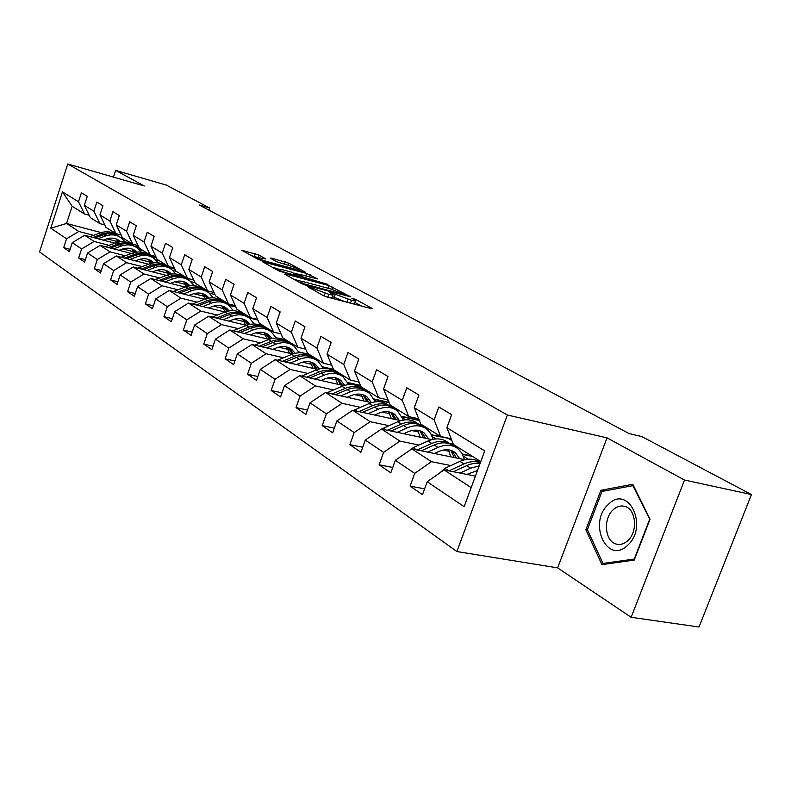<?xml version="1.0" encoding="UTF-8"?>
<svg xmlns="http://www.w3.org/2000/svg" width="791" height="791" viewBox="0 0 791 791"><rect width="100%" height="100%" fill="white"/><g stroke="black" fill="none" stroke-linecap="round" stroke-linejoin="round"><path stroke-width="1.19" d="M307.472 286.352L322.946 295.468L327.009 296.991L371.256 308.599L372.077 308.361L355.466 299.344L351.827 298.256L355.614 300.56C355.96 301.163 354.586 301.064 351.491 300.273L330.322 292.393L329.392 292.324L333.09 294.598C333.426 295.211 332.002 295.112 328.809 294.301L307.472 286.352M258.884 255.058L241.878 250.282L257.856 259.23L261.613 260.635L305.474 272.262L288.962 263.245L271.234 258.054L270.235 258.153L276.998 261.861L287.736 265.143C293.243 266.775 296.852 268.228 298.573 269.484L295.073 269.148L267.091 261.574C261.505 259.923 257.876 258.469 256.195 257.213L265.934 259.003L258.884 255.058L258.173 257.164M144.278 185.964L115.654 170.381L166.377 185.104L209.595 207.964L199.283 205.017L629.082 433.587L641.788 436.553L751.45 494.563L684.512 480.038L607.033 437.858L507.367 415.008L67.759 163.984L144.278 185.964M285.68 274.022L284.661 274.161L301.836 283.722L305.791 285.195L350.799 296.872L328.888 285.571L285.68 274.022L285.482 274.615M279.332 271.194L262.602 261.821L306.621 273.468L317.883 279.005L299.384 274.259L298.059 274.141L303.19 277.018L327.939 284.444L279.332 271.194M507.367 415.008L456.872 551.545L39.55 251.943L67.759 163.984M70.122 249.294L63.685 247.652L69.381 251.578L72.268 242.649L81.611 248.947L78.685 257.975L84.617 262.058L87.574 252.962L97.313 259.527L94.307 268.732L100.497 272.994L103.532 263.719L113.686 270.562L110.611 279.955L117.058 284.394L120.173 274.932L130.782 282.071L127.608 291.661L134.351 296.299L137.555 286.629L148.629 294.094L145.376 303.892L152.426 308.737L155.708 298.869L167.296 306.671L163.955 316.677L171.321 321.749L174.702 311.664L186.834 319.841L183.393 330.065L191.115 335.374L194.596 325.061L207.311 333.634L203.762 344.085L211.859 349.662L215.449 339.112L228.787 348.099L225.138 358.798L233.632 364.651L237.33 353.854L251.34 363.296L247.573 374.252L256.511 380.402L260.328 369.348L275.06 379.275L271.175 390.497L280.578 396.963L284.513 385.642L300.036 396.103L296.022 407.602L305.929 414.415L310.003 402.817L326.367 413.841L322.214 425.627L332.675 432.825L336.887 420.921L354.17 432.578L349.869 444.671L360.923 452.274L365.284 440.063L383.576 452.383L379.116 464.801L390.813 472.86L395.342 460.303L414.721 473.364L410.084 486.119L422.493 494.662L427.189 481.768L464.149 506.665L484.715 450.919L446.895 427.713L451.651 414.652L438.827 406.97L434.13 419.892L440.636 436.494L420.832 424.114L414.306 407.731L418.894 395.025L406.792 387.778L402.273 400.355L408.799 416.6L390.101 404.913L383.566 388.875L387.986 376.516L376.565 369.674L372.205 381.905L378.741 397.814L361.062 386.769L354.526 371.068L358.798 359.025L347.991 352.549L343.778 364.473L350.304 380.056L333.565 369.595L327.049 354.21L331.172 342.473L320.928 336.343L316.865 347.961L323.381 363.227L307.501 353.31L301.005 338.232L304.99 326.782L295.28 320.968L291.345 332.309L297.831 347.269L282.763 337.856L276.286 323.074L280.143 311.901L270.927 306.374L267.111 317.448L273.577 332.121L259.24 323.163L252.804 308.668L256.541 297.762L247.771 292.502L244.073 303.319L250.5 317.705L236.855 309.182L230.448 294.954L234.077 284.305L225.722 279.302L222.142 289.862L228.53 303.981L215.528 295.854L209.16 281.903L212.68 271.481L204.711 266.715L201.24 277.038L207.588 290.89L195.179 283.138L188.851 269.444L192.272 259.26L184.669 254.702L181.297 264.807L187.596 278.402L175.74 270.997L169.472 257.55L172.784 247.583L165.527 243.233L162.244 253.12L168.503 266.468L157.162 259.389L150.933 246.189L154.166 236.43L147.225 232.267L144.021 241.947L150.231 255.058L139.384 248.285L133.204 235.313L136.349 225.751L129.704 221.767L126.59 231.249L132.75 244.142L122.358 237.646L116.228 224.891L119.293 215.528L112.915 211.711L109.89 221.005L116 233.671L106.034 227.442L99.953 214.915L102.939 205.739L96.828 202.071L93.872 211.187L99.923 223.635L90.362 217.654L84.34 205.334L87.247 196.336L81.384 192.826L78.497 201.754L84.508 213.995L72.119 206.253L66.573 223.458L78.843 231.476L93.575 235.342M63.685 247.652L66.543 238.793L50.792 228.184L62.44 191.906L78.497 201.754M84.34 205.334L93.872 211.187M99.953 214.915L109.89 221.005M116.228 224.891L126.59 231.249M133.204 235.313L144.021 241.947M150.933 246.189L162.244 253.12M169.472 257.55L181.297 264.807M188.851 269.444L201.24 277.038M209.16 281.903L222.142 289.862M230.448 294.954L244.073 303.319M252.804 308.668L267.111 317.448M276.286 323.074L291.345 332.309M301.005 338.232L316.865 347.961M327.049 354.21L343.778 364.473M354.526 371.068L372.205 381.905M383.566 388.875L402.273 400.355M414.306 407.731L434.13 419.892M109.089 245.339L94.129 241.453L84.647 235.263L115.011 243.203M139.147 249.521L142.953 250.51M122.803 248.908L134.015 251.825M150.31 256.066L156.331 257.629M104.817 224.941L99.923 223.635M84.647 235.263L72.268 242.649M94.129 241.453L81.611 248.947M125.245 255.76L110.048 251.845L100.17 245.398L131.435 253.506M155.649 259.774L159.288 260.714M139.414 259.408L150.508 262.266M167.069 266.537L174.564 268.465M121.092 235.026L116 233.671M100.17 245.398L87.574 252.962M110.048 251.845L97.313 259.527M142.093 266.616L126.649 262.681L116.346 255.958L148.57 264.224M172.834 270.453L176.294 271.343M156.727 270.354L167.702 273.152M184.422 277.414L187.111 278.106M138.079 245.536L132.75 244.142M116.346 255.958L103.532 263.719M126.649 262.681L113.686 270.562M159.663 277.948L143.972 273.993L133.224 266.972L166.446 275.416M190.73 281.576L194.952 282.654M174.811 281.774L185.628 284.503M202.476 288.755L205.294 289.466M155.807 256.511L150.231 255.058M133.224 266.972L120.173 274.932M143.972 273.993L130.782 282.071M178.024 289.783L162.056 285.798L150.834 278.472L185.124 287.084M209.368 293.174L214.944 294.578M193.696 293.688L204.335 296.348M221.52 300.629L224.268 301.312M174.336 267.981L168.503 266.468M150.834 278.472L137.555 286.629M162.056 285.798L148.629 294.094M197.206 302.152L180.971 298.148L169.234 290.485L204.661 299.275M228.807 305.267L235.886 307.027M213.461 306.147L223.893 308.717M241.324 313.018L244.083 313.691M193.706 279.965L187.596 278.402M169.234 290.485L155.708 298.869M180.971 298.148L167.296 306.671M217.278 315.085L200.776 311.081L188.485 303.052L225.109 312.03M249.076 317.903L257.856 320.048M234.146 319.188L244.33 321.66M261.88 325.922L264.797 326.634M214.005 292.512L207.588 290.89M188.485 303.052L174.702 311.664M200.776 311.081L186.834 319.841M238.309 328.641L221.52 324.617L208.636 316.212L246.545 325.368M270.206 331.083L273.014 331.765M255.839 332.843L265.736 335.206M276.019 337.668L277.681 338.073M282.99 339.339L286.471 340.17M235.273 305.652L228.53 303.981M208.636 316.212L194.596 325.061M221.52 324.617L207.311 333.634M260.358 342.849L243.272 338.815L229.756 329.995L269.049 339.349M292.195 344.866L295.073 345.548M278.61 347.15L288.171 349.404M298.8 351.916L309.172 354.358M305.178 349.019L305.82 349.424M257.589 319.435L250.5 317.705M229.756 329.995L215.449 339.112M243.272 338.815L228.787 348.099M283.504 357.769L266.112 353.735L251.924 344.471L292.7 354.022M315.095 359.262L318.2 359.994M302.528 362.169L311.703 364.295M322.698 366.846L333.456 369.348M330.836 364.967L331.884 365.62M281.032 333.921L273.577 332.121M251.924 344.471L237.33 353.854M266.112 353.735L251.34 363.296M307.837 373.441L290.139 369.417L275.209 359.668L317.587 369.427M339.448 374.459L342.454 375.152M327.701 377.96L336.422 379.947M347.813 382.537L360.498 385.425M357.878 381.786L359.371 382.715M305.702 349.147L297.831 347.269M275.209 359.668L260.328 369.348M290.139 369.417L275.06 379.275M333.446 389.943L315.421 385.919L299.7 375.666L343.818 385.622M364.967 390.398L367.934 391.07M354.23 394.571L362.416 396.4M374.232 399.03L389.053 402.332M386.423 399.534L388.411 400.78M331.696 365.175L323.381 363.227M299.7 375.666L284.513 385.642M315.421 385.919L300.036 396.103M360.429 407.325L342.078 403.321L325.506 392.504L371.513 402.678M391.594 407.118L394.729 407.81M382.221 412.071L389.795 413.723M402.055 416.392L419.25 420.14M416.6 418.301L419.141 419.883M359.104 382.063L350.304 380.056M325.506 392.504L310.003 402.817M342.078 403.321L326.367 413.841M388.915 425.667L370.208 421.692L352.717 410.272L400.79 420.654M419.883 424.777L422.948 425.439M411.814 430.541L418.676 431.995M431.411 434.704L448.981 438.441L431.609 435.09M388.065 399.9L378.741 397.814M352.717 410.272L336.887 420.921M370.208 421.692L354.17 432.578M419.012 445.056L399.959 441.111L381.46 429.029L431.827 439.628M449.545 443.365L453.273 444.147M443.158 450.049L449.159 451.285M462.409 454.024L471.832 455.982M418.696 418.765L408.799 416.6M381.46 429.029L365.284 440.063M399.959 441.111L383.576 452.383M450.88 465.573L431.461 461.677L411.864 448.883L464.782 459.7M476.419 470.694L477.349 470.882M451.167 438.728L440.636 436.494M411.864 448.883L395.342 460.303M431.461 461.677L414.721 473.364M471.179 487.602L444.077 469.913L475.411 476.123M480.78 461.568L453.391 444.453L446.895 427.713M444.077 469.913L427.189 481.768M607.033 437.858L557.625 567.869L631.139 617.287L684.512 480.038M631.139 617.287L699.017 627.016L751.45 494.563M115.654 170.381L113.459 177.115M557.625 567.869L456.872 551.545M208.873 210.119L209.595 207.964M106.874 238.833L118.166 241.789M134.302 246.031L138.88 247.227M123.9 238.615L121.27 237.913M101.228 232.623L66.573 223.458L50.792 228.184M89.195 215.261L84.508 213.995M235.402 305.949L234.7 305.514M257.777 319.871L256.768 319.238M451.918 440.656L448.873 438.758M62.44 191.906L72.119 206.253M78.843 231.476L66.543 238.793M424.609 488.848L410.084 486.119M472.682 456.506L462.616 454.43M392.761 467.451L379.116 464.801M468.143 459.175L463.407 456.189M362.713 447.251L349.869 444.671M435.989 438.926L432.281 436.602M419.398 420.515L402.253 416.778M334.336 428.129L322.214 425.627M405.605 419.794L402.827 418.053M389.192 402.698L374.42 399.406M307.472 410.025L296.022 407.602M376.842 401.69L374.904 400.473M360.647 385.781L348 382.903M282.011 392.84L271.175 390.497M349.582 384.525L348.396 383.783M333.782 369.733L322.876 367.202M257.846 376.526L247.573 374.252M323.707 368.24L323.203 367.924M309.963 354.852L306.354 354.002M301.282 352.806L298.968 352.262M234.887 361.003L225.138 358.798M287.252 340.664L284.285 339.952M276.188 338.014L271.204 331.795C266.003 328.057 260.031 327.425 253.288 329.916L244.36 333.476M213.036 346.221L203.762 344.085M265.568 327.118L262.77 326.436M192.213 332.121L183.393 330.065M244.844 314.165L242.046 313.483M172.359 318.674L163.955 316.677M225.02 301.786L222.133 301.064M153.395 305.82L145.376 303.892M206.046 289.931L203.327 289.239M135.271 293.53L127.608 291.661M193.755 280.063L185.203 277.888M117.928 281.764L110.611 279.955M174.702 268.772L167.741 266.972M101.317 270.482L94.307 268.732M156.47 257.925L151.071 256.521M85.398 259.666L78.685 257.975M139.018 247.524L134.964 246.456M632.78 484.27L600.923 490.301L585.864 529.772L601.921 564.606L634.224 560.087L650.054 519.203L632.78 484.27M587.545 530.079L585.864 529.772M604.393 491.003L600.923 490.301M329.432 297.624L332.062 297.515L332.962 294.964M344.975 301.697L332.418 296.516M352.084 303.566L354.595 303.447L355.485 300.926M361.408 306.008L354.941 302.478M301.42 281.329L294.005 279.352M303.665 283.732L345.667 294.994L330.757 288.962L304.673 282.021C301.45 281.191 299.997 281.072 300.303 281.665L303.665 283.732L303.428 284.424M272.213 267.229L277.918 268.762M294.489 273.211L298.049 274.17M281.26 269.385L277.582 269.049C279.352 270.374 283.089 271.877 288.804 273.567L299.848 276.118L291.286 272.084L281.26 269.385M256.175 257.026L251.39 255.631M466.828 474.422L477.467 470.536M460.046 473.077L470.615 468.163L479.188 465.889M439.895 472.85L444.918 468.321L459.957 461.38C467.738 458.029 474.452 458.424 480.107 462.557L480.355 462.715M453.253 471.733L469.498 464.406L474.402 463.368L480.018 463.635M480.295 462.873C475.302 460.965 469.864 461.321 463.991 463.941L448.981 470.882M608.22 504.559C587.634 522.9 607.211 565.496 627.659 545.246C649.124 526.242 627.945 483.538 608.22 504.559M613.045 509.898C602.831 518.955 604.937 541.608 616.377 544.099C620.362 545.098 624.158 543.951 627.777 540.678C638.208 531.671 635.994 508.692 624.613 506.339C620.53 505.33 616.673 506.517 613.045 509.898M649.569 519.479L634.253 559.059L602.95 563.459L587.377 529.713L601.971 491.458L632.849 485.644L649.915 519.549M606.203 564.013L602.95 563.459M633.532 485.793L632.849 485.644M434.358 453.48L438.669 451.523C445.066 448.804 450.603 449.159 455.28 452.6L459.719 458.671M427.674 452.116L438.016 447.419C445.689 444.166 452.333 444.591 457.949 448.695L462.063 453.401L464.426 459.63M409.362 450.613L413.199 447.676L427.951 441.022C435.574 437.809 442.189 438.244 447.795 442.337L448.853 443M448.349 449.792L450.741 456.832M421.287 450.811L434.17 444.977C441.823 441.734 448.457 442.169 454.064 446.262L455.171 446.955M456.447 457.999L452.116 450.751M451.473 444.611C445.887 440.636 439.312 440.241 431.757 443.444L417.272 449.99M450.722 450.267L454.291 457.554M403.697 433.715L407.889 431.846C414.168 429.236 419.625 429.622 424.253 433.023L428.663 438.965M397.112 432.331L407.217 427.832C414.751 424.708 421.296 425.172 426.853 429.226L430.769 433.597L433.161 439.321M381.638 429.068L397.705 421.781C405.19 418.706 411.706 419.181 417.243 423.215L418.132 423.768M417.688 430.274L420.229 437.196M391.09 431.065L403.588 425.518C411.093 422.414 417.628 422.888 423.185 426.932L424.105 427.506M425.588 438.323L421.227 431.233M420.674 425.331C415.146 421.435 408.69 421.01 401.304 424.065L387.313 430.264M419.912 430.759L423.561 437.888M374.687 415.018L378.78 413.228C384.94 410.727 390.309 411.142 394.897 414.494L399.267 420.328M368.201 413.614L378.088 409.303C385.484 406.307 391.921 406.811 397.428 410.806L403.519 420.031M353.537 410.45L369.09 403.578C376.427 400.622 382.844 401.126 388.332 405.111L389.053 405.565M388.668 411.804L391.327 418.607M362.525 412.388L374.647 407.118C382.023 404.132 388.46 404.636 393.948 408.631L394.709 409.105M396.37 419.695L391.98 412.773M391.515 407.078C386.057 403.262 379.72 402.817 372.492 405.743L358.956 411.617M390.754 412.309L394.462 419.279M347.209 397.3L351.204 395.589C357.245 393.186 362.535 393.631 367.073 396.944L371.414 402.649M340.822 395.886L350.502 391.753C357.75 388.875 364.097 389.409 369.545 393.354L375.409 401.818M326.901 392.811L341.959 386.324C349.167 383.477 355.485 384.021 360.914 387.946L361.497 388.312M361.151 394.304L363.919 400.997M335.453 394.699L347.239 389.676C354.477 386.809 360.805 387.353 366.243 391.288L366.856 391.674M368.665 402.046L364.265 395.263M363.88 389.775C358.491 386.038 352.262 385.573 345.192 388.381L332.072 393.958M363.109 394.818L366.866 401.65M321.146 380.501L325.042 378.859C330.974 376.546 336.185 377.02 340.664 380.283L344.718 385.346M314.848 379.077L324.32 375.102C331.449 372.334 337.698 372.887 343.076 376.783L348.722 384.584M301.628 376.101L316.212 369.951C323.292 367.212 329.521 367.775 334.88 371.651L335.335 371.938M335.028 377.702L337.886 384.288M309.765 377.93L321.225 373.134C328.334 370.376 334.573 370.939 339.942 374.825L340.427 375.122M342.374 385.296L337.965 378.652M337.658 373.352C332.329 369.684 326.208 369.199 319.277 371.899L306.562 377.208M336.867 378.217L340.674 384.91M296.378 364.542L300.185 362.97C306.018 360.736 311.14 361.23 315.569 364.453L319.317 368.903M290.178 363.118L299.463 359.292C306.453 356.612 312.603 357.206 317.923 361.042L323.341 368.26M277.601 360.221L291.75 354.388C298.701 351.748 304.832 352.341 310.131 356.158L310.458 356.365M310.191 361.932L313.137 368.398M285.353 362.001L296.516 357.413C303.497 354.754 309.637 355.347 314.947 359.183L315.302 359.401M317.379 369.377L312.969 362.871M312.722 357.74C307.462 354.15 301.45 353.646 294.667 356.237L282.328 361.309M311.931 362.446L315.767 369.002M272.826 349.365L276.543 347.852C282.268 345.697 287.321 346.211 291.701 349.385L295.142 353.29M266.705 347.931L275.812 344.243C282.674 341.663 288.745 342.276 293.995 346.062L299.196 352.756M254.751 345.133L268.475 339.576C275.298 337.025 281.329 337.638 286.569 341.415L286.797 341.554M286.56 346.933L289.565 353.29M262.137 346.863L273.004 342.463C279.856 339.893 285.917 340.506 291.167 344.293L291.404 344.441M293.412 353.775L289.18 347.852M289.002 342.889C283.811 339.359 277.888 338.845 271.244 341.346L259.25 346.181M288.201 347.437L292.057 353.874M250.391 334.909L254.03 333.456C259.656 331.38 264.629 331.904 268.95 335.038L272.094 338.459M232.979 330.767L246.298 325.467C253.001 323.005 258.944 323.638 264.125 327.365L264.243 327.444M264.036 332.645L267.101 338.884M240.009 332.438L250.618 328.216C257.352 325.744 263.314 326.367 268.495 330.104L268.643 330.193M270.532 338.864L266.518 333.545M266.389 328.74C261.267 325.269 255.453 324.745 248.938 327.158L237.28 331.785M265.588 333.149L269.395 339.23M228.994 321.126L232.554 319.732C238.081 317.715 242.985 318.259 247.257 321.354L250.114 324.34M223.062 319.693L231.812 316.262C238.447 313.849 244.33 314.492 249.462 318.18L254.237 323.984M212.206 317.072L225.138 312.02C231.733 309.637 237.587 310.28 242.699 313.958L242.738 313.978M242.55 319.02L245.655 325.16M218.919 318.694L229.271 314.64C235.886 312.247 241.749 312.89 246.881 316.568L246.93 316.598M248.7 324.676L244.903 319.9M244.824 315.233C239.772 311.832 234.047 311.298 227.67 313.622L216.309 318.061M244.024 319.515L247.652 324.982M208.577 307.976L212.067 306.621C217.495 304.683 222.32 305.237 226.542 308.282L229.123 310.893M202.733 306.542L211.316 303.22C217.832 300.896 223.626 301.549 228.698 305.188L233.286 310.606M192.381 304.011L204.948 299.166C211.415 296.872 217.169 297.525 222.222 301.134M222.024 306.018L225.168 312.01M198.778 305.573L208.883 301.678C215.379 299.354 221.164 300.016 226.216 303.635M227.838 311.16L224.268 306.868M224.239 302.35C219.245 299.008 213.619 298.454 207.361 300.699L196.297 304.97M223.428 306.493L226.879 311.417M189.069 295.409L192.48 294.104C197.829 292.225 202.585 292.779 206.748 295.794L209.061 298.049M183.304 293.975L191.738 290.762C198.136 288.507 203.851 289.18 208.854 292.769L213.254 297.841M173.427 291.523L185.638 286.886C191.986 284.661 197.641 285.324 202.625 288.863M202.407 293.58L205.442 298.988M179.537 293.046L189.405 289.288C195.773 287.044 201.458 287.706 206.451 291.256M207.885 298.276L204.543 294.42M204.553 290.02C199.629 286.738 194.092 286.184 187.942 288.359L177.164 292.452M203.742 294.054L207.015 298.494M170.411 283.386L173.753 282.13C179.003 280.301 183.69 280.874 187.813 283.84L189.86 285.778M164.726 281.962L173.002 278.847C179.3 276.662 184.926 277.344 189.87 280.884L194.082 285.64M155.283 279.589L167.168 275.139C173.387 272.994 178.954 273.646 183.868 277.117M183.631 281.695L186.547 286.569M161.127 281.062L170.777 277.433C177.016 275.268 182.602 275.93 187.536 279.411M188.792 285.966L185.667 282.506M185.717 278.234C180.852 275.001 175.414 274.437 169.373 276.543L158.862 280.489M184.906 282.15L187.991 286.154M152.544 271.886L155.817 270.66C160.988 268.891 165.606 269.474 169.669 272.401L171.469 274.052M146.938 270.463L155.066 267.447C161.265 265.321 166.802 266.013 171.696 269.504L175.731 273.973M137.911 268.169L149.479 263.887C155.58 261.811 161.057 262.464 165.912 265.865M165.645 270.304L168.434 274.714M143.497 269.583L152.94 266.083C159.06 263.986 164.558 264.649 169.422 268.07M170.5 274.21L167.593 271.095M167.672 266.943C162.877 263.769 157.518 263.195 151.595 265.232L141.332 269.039M166.861 270.759L169.758 274.358M135.419 260.852L138.633 259.675C143.715 257.955 148.263 258.538 152.287 261.425L153.84 262.82M129.902 259.438L137.881 256.511C143.982 254.455 149.44 255.147 154.265 258.598L158.141 262.8M121.25 257.223L132.522 253.1C138.514 251.083 143.903 251.746 148.688 255.088M148.411 259.389L151.061 263.373M126.6 258.588L135.844 255.206C141.846 253.179 147.255 253.842 152.05 257.194M152.96 262.948L150.27 260.16M150.379 256.116C145.643 252.991 140.373 252.418 134.549 254.395L124.533 258.064M149.568 259.834L152.287 263.077M118.996 250.282L122.15 249.135C127.153 247.464 131.642 248.058 135.607 250.905L136.932 252.062M113.558 248.868L121.399 246.021C127.4 244.024 132.779 244.726 137.555 248.137L141.263 252.102M105.272 246.723L116.257 242.758C122.14 240.8 127.44 241.463 132.166 244.735M131.87 248.918L134.371 252.527M110.394 248.048L119.441 244.775C125.344 242.807 130.653 243.47 135.39 246.762M136.131 252.161L133.639 249.669M133.788 245.724C129.111 242.659 123.92 242.076 118.205 243.994L108.407 247.534M132.967 249.353L135.508 252.27M103.235 240.128L106.33 239.011C111.244 237.389 115.674 237.992 119.589 240.8L120.687 241.73M97.866 238.724L105.579 235.965C111.482 234.017 116.791 234.729 121.498 238.081L125.057 241.828M89.917 236.647L100.635 232.821C106.409 230.923 111.63 231.585 116.287 234.798M115.98 238.862L118.353 242.135M94.831 237.933L103.69 234.759C109.484 232.851 114.725 233.513 119.392 236.746M119.965 241.819L117.681 239.594L119.589 240.8M117.849 235.748C113.242 232.732 108.13 232.149 102.504 234.007L92.933 237.429M117.038 239.287L119.401 241.917M312.03 289.397L312.326 288.537M324.162 296.032L325.101 293.323M327.79 297.198L328.809 294.301M332.774 294.311L333.08 293.431M334.158 297.485L335.176 294.578M346.853 302.192L347.862 299.324M350.482 303.151L351.491 300.273M355.169 300.175L355.466 299.344M309.963 288.24L310.26 287.39M327.968 288.221L328.888 285.571M331.913 289.279L332.714 286.995M306.246 285.314L306.433 284.76M344.579 295.468L344.767 294.924M301.233 283.386L301.529 282.535M263.798 262.543L263.996 261.959M305.751 275.97L306.621 273.468M309.607 277.008L310.349 274.853M298.148 275.189L298.425 274.398M302.884 277.908L303.19 277.018M306.829 278.956L307.017 278.442M324.824 283.771L325.002 283.257M288.626 274.082L288.804 273.567M298.691 276.781L298.869 276.267M266.923 262.068L267.091 261.574M271.056 258.598L271.234 258.054M284.513 264.263L285.324 261.89M288.26 265.292L288.962 263.245M243.074 251.004L243.272 250.44M254.287 256.422L255.216 253.693M466.542 465.573L470.615 468.163M459.957 461.38L463.991 463.941M444.918 468.321L448.794 470.853M434.17 444.977L438.016 447.419M427.951 441.022L431.757 443.444M413.199 447.676L416.511 449.832M403.588 425.518L407.217 427.832M397.705 421.781L401.304 424.065M383.24 428.178L386.028 429.997M374.647 407.118L378.088 409.303M369.09 403.578L372.492 405.743M354.892 409.728L357.216 411.241M347.239 389.676L350.502 391.753M341.959 386.324L345.192 388.381M328.028 392.237L329.946 393.483M321.225 373.134L324.32 375.102M316.212 369.951L319.277 371.899M302.538 375.646L304.08 376.645M296.516 357.413L299.463 359.292M291.75 354.388L294.667 356.237M278.323 359.885L279.52 360.666M273.004 342.463L275.812 344.243M268.475 339.576L271.244 341.346M255.285 344.896L256.165 345.459M250.618 328.216L253.288 329.916M246.298 325.467L248.938 327.158M233.345 330.608L233.938 330.994M229.271 314.64L231.812 316.262M225.138 312.02L227.67 313.622M208.883 301.678L211.316 303.22M204.948 299.166L207.361 300.699M189.405 289.288L191.738 290.762M185.638 286.886L187.942 288.359M170.777 277.433L173.002 278.847M167.168 275.139L169.373 276.543M152.94 266.083L155.066 267.447M149.479 263.887L151.595 265.232M135.844 255.206L137.881 256.511M132.522 253.1L134.549 254.395M119.441 244.775L121.399 246.021M116.257 242.758L118.205 243.994M103.69 234.759L105.579 235.965M100.635 232.821L102.504 234.007M345.42 295.696L345.637 295.073M299.957 282.674L300.303 281.665M297.762 274.971L298.059 274.141M277.245 270.028L277.582 269.049M299.957 277.117L300.185 276.484M255.879 258.133L256.195 257.213M298.207 270.522L298.484 269.731M618.236 544.435L616.377 544.099M455.28 452.6L452.976 451.137M424.253 433.023L421.969 431.579M394.897 414.494L392.643 413.07M367.073 396.944L364.839 395.54M340.664 380.283L338.459 378.889M315.569 364.453L313.394 363.079M291.701 349.385L289.546 348.03M268.95 335.038L266.824 333.693M247.257 321.354L245.161 320.029M226.542 308.282L224.476 306.977M206.748 295.794L204.711 294.499M187.813 283.84L185.796 282.565M169.669 272.401L167.682 271.145M152.287 261.425L150.32 260.19M135.607 250.905L133.669 249.679"/></g></svg>

